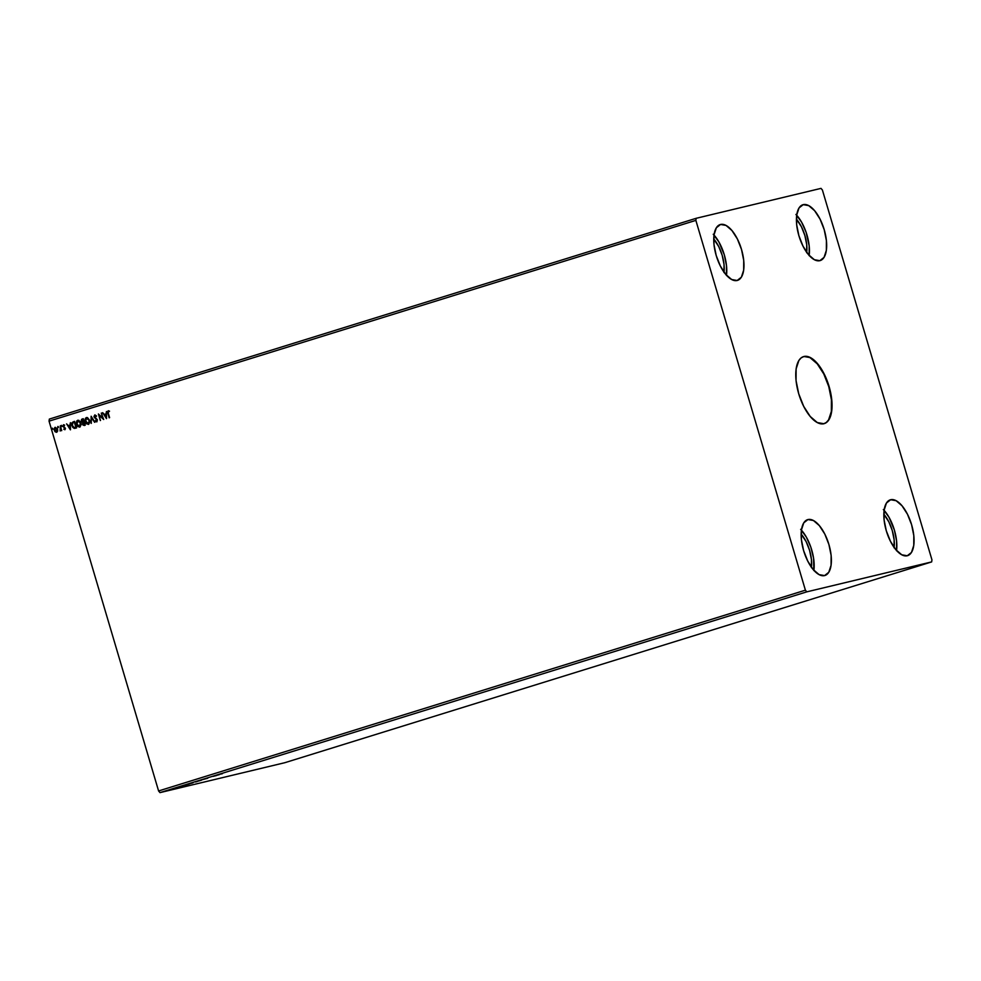 <?xml version="1.0" encoding="UTF-8"?>
<svg xmlns="http://www.w3.org/2000/svg" width="981" height="981" viewBox="0 0 981 981"><rect width="100%" height="100%" fill="white"/><g stroke="black" fill="none" stroke-linecap="round" stroke-linejoin="round"><path stroke-width="1.47" d="M824.138 423.657A35.071 15.586 72.8 0 0 828.553 385.901A35.071 15.586 72.8 0 0 803.611 356.606L803.942 356.495A35.071 15.586 -107.2 0 1 828.945 385.987A35.071 15.586 -107.2 0 1 824.298 423.608A35.071 15.586 -107.2 0 1 823.856 423.731L817.296 422.566L810.208 416.459L803.684 406.342L798.718 393.761L796.057 380.616L796.118 368.917L798.89 360.444L801.17 357.857L803.942 356.495L810.514 357.66L817.602 363.767L824.126 373.884L829.092 386.477L831.741 399.61L831.68 411.309L828.92 419.782L826.627 422.382L823.856 423.731A35.071 15.586 -107.2 0 1 798.865 394.252A35.071 15.586 -107.2 0 1 803.5 356.618A35.071 15.586 -107.2 0 1 803.942 356.495L803.611 356.606A35.071 15.586 72.8 0 0 803.341 356.667L806.762 356.532L810.183 357.771L817.271 363.877L823.795 373.994L828.761 386.575L831.41 399.721L831.348 411.419L828.577 419.88L826.296 422.48L823.525 423.841M723.978 272.546L724.027 264.429L722.188 255.293L718.73 246.55L713.727 238.984A24.353 10.828 -107.2 0 1 724.027 272.178M806.664 252.718L806.713 244.6L804.861 235.477L801.416 226.734L796.413 219.155A24.353 10.828 -107.2 0 1 806.713 252.35M894.071 547.815L894.12 539.697L892.281 530.562L888.823 521.831L883.82 514.252A24.353 10.828 -107.2 0 1 894.12 547.447M811.397 567.631L811.434 559.513L809.595 550.39L806.149 541.647L801.134 534.069A24.353 10.828 -107.2 0 1 811.446 567.263M813.899 570.341A29.234 12.986 72.8 0 0 801.416 530.145M807.964 519.562A29.234 12.986 -107.2 0 1 828.798 544.124A29.234 12.986 -107.2 0 1 824.935 575.491A29.234 12.986 -107.2 0 1 824.567 575.589L819.086 574.621L813.188 569.532L807.755 561.095L803.611 550.611L801.403 539.648L801.452 529.912L803.758 522.848L807.964 519.562L813.445 520.531L819.343 525.62L824.788 534.044L828.92 544.541L831.14 555.491L831.079 565.24L828.773 572.291L824.567 575.589A29.234 12.986 -107.2 0 1 803.733 551.015A29.234 12.986 -107.2 0 1 807.608 519.66A29.234 12.986 -107.2 0 1 807.964 519.562L807.24 519.783L807.964 519.562M896.573 550.525A29.234 12.986 72.8 0 0 884.102 510.328M890.65 499.734A29.234 12.986 -107.2 0 1 911.484 524.308A29.234 12.986 -107.2 0 1 907.609 555.663A29.234 12.986 -107.2 0 1 907.253 555.761L901.772 554.792L895.874 549.703L890.429 541.279L886.297 530.782L884.077 519.832L884.139 510.083L886.444 503.032L890.65 499.734L896.131 500.702L902.03 505.791L907.462 514.228L911.607 524.712L913.814 535.663L913.765 545.411L911.459 552.475L907.253 555.761A29.234 12.986 -107.2 0 1 886.419 531.187A29.234 12.986 -107.2 0 1 890.282 499.832A29.234 12.986 -107.2 0 1 890.65 499.734L889.926 499.954L890.65 499.734M809.166 255.428A29.234 12.986 72.8 0 0 796.695 215.231M803.243 204.649A29.234 12.986 -107.2 0 1 824.077 229.211A29.234 12.986 -107.2 0 1 820.202 260.578A29.234 12.986 -107.2 0 1 819.834 260.676L814.365 259.707L808.454 254.619L803.022 246.182L798.89 235.698L796.67 224.735L796.719 214.998L799.025 207.935L803.243 204.649L808.712 205.618L814.622 210.707L820.055 219.131L824.199 229.628L826.407 240.578L826.358 250.327L824.052 257.378L819.834 260.676A29.234 12.986 -107.2 0 1 799.012 236.102A29.234 12.986 -107.2 0 1 802.875 204.747A29.234 12.986 -107.2 0 1 803.243 204.649L802.519 204.87L803.243 204.649M726.492 275.256A29.234 12.986 72.8 0 0 714.009 235.048M720.557 224.465A29.234 12.986 -107.2 0 1 741.391 249.039A29.234 12.986 -107.2 0 1 737.516 280.394A29.234 12.986 -107.2 0 1 737.16 280.492L731.679 279.524L725.781 274.435L720.336 265.998L716.204 255.514L713.984 244.563L714.045 234.815L716.351 227.764L720.557 224.465L726.038 225.434L731.936 230.523L737.369 238.959L741.513 249.444L743.721 260.394L743.672 270.143L741.366 277.206L737.16 280.492A29.234 12.986 -107.2 0 1 716.326 255.918A29.234 12.986 -107.2 0 1 720.189 224.563A29.234 12.986 -107.2 0 1 720.557 224.465L719.833 224.686L720.557 224.465M931.95 559.844L822.409 190.044L821.011 188.377L696.142 218.309L49.344 419.083L49.05 421.156L695.86 220.382L805.401 590.182L158.591 790.956L49.05 421.156L158.591 790.956L159.989 792.623L806.799 591.85L931.656 561.917L284.858 762.691L159.989 792.623L284.858 762.691L931.656 561.917L931.95 559.844L822.409 190.044L821.011 188.377L696.142 218.309L695.86 220.382L805.401 590.182L806.799 591.85L931.656 561.917L931.95 559.844M106.537 418.605L106.463 411.493L105.997 413.921L104.366 414.436L102.649 412.67L106.463 418.629L106.463 411.493L105.997 413.921L104.366 414.436L102.649 412.67L106.537 418.605M96.518 415.956L94.912 414.902L93.968 416.447L96.849 419.905L96.727 421.082L95.329 421.057L96.579 421.855L97.291 419.709L94.458 416.484L95.01 415.601L96.518 415.956L94.789 414.938L94.078 417.084L96.935 420.138L96.592 421.143L95.329 421.057L96.788 421.818L97.377 419.966L94.532 416.95L95.01 415.601L96.518 415.956M89.627 420.26L87.456 417.575L85.47 418.188L85.004 421.082L86.353 423.767L88.695 424.307L89.86 421.83L89.627 420.26L86.365 417.55L85.151 421.683L88.437 424.405L89.627 420.26M80.945 422.946L78.774 420.26L76.8 420.886L76.322 423.78L77.683 426.465L80.013 426.993L81.178 424.515L80.945 422.946L77.683 420.236L76.469 424.368L79.755 427.103L80.945 422.946M70.473 429.801L70.411 422.676L69.945 425.116L68.302 425.619L66.598 423.866L70.399 429.825L70.411 422.676L69.945 425.116L68.302 425.619L66.598 423.866L70.473 429.801M61.877 425.84L61.251 425.447L61.202 426.257L61.889 426.22L61.337 425.411L61.656 426.502L61.877 425.84M58.431 426.907L57.818 426.514L57.756 427.324L58.443 427.299L57.891 426.477L58.222 427.569L58.431 426.907M52.815 428.648L52.067 428.881L52.815 428.648M57.646 431.088L57.229 428.439L54.838 427.483L54.127 429.408L54.911 431.517L56.481 432.302L57.646 431.088L57.572 429.261L55.206 427.311L54.286 430.279L55.23 431.848L56.665 432.253L57.646 431.088M60.135 431.002L61.067 430.034L61.729 430.598L60.319 425.815L60.135 431.002L61.067 430.034L61.729 430.598L60.319 425.815L60.135 431.002M65.028 429.666L63.802 429.298L64.869 429.715L65.433 428.648L63.348 426.11L64.599 425.104L63.483 424.748L62.943 426.416L64.869 428.243L63.802 429.298L64.869 429.715L65.347 428.194L63.385 426.257L64.599 425.104L63.483 424.748L62.943 426.416L64.905 428.354L63.802 429.298L64.869 429.715M73.244 421.805L71.883 422.983L71.809 425.104L72.753 427.373L74.384 428.415L76.543 427.924L74.605 421.376L73.244 421.805L74.605 421.389L73.244 421.805L71.956 425.68L74.2 428.39L76.543 427.924L74.605 421.376L72.287 422.492L71.956 425.68L73.281 421.805M84.391 425.484L85.212 425.227L83.275 418.691L81.57 419.377L81.202 420.996L82.698 422.713L83.017 425.141L85.212 425.227L83.275 418.691L82.11 419.046L81.288 421.34L82.698 422.713L82.563 424.283L84.415 425.484M91.135 416.251L91.123 423.387L91.564 417.845L94.936 422.21L91.135 416.251L91.123 423.387L91.564 417.845L94.936 422.21L91.135 416.251M101.301 413.087L102.747 417.955L98.394 413.994L100.32 420.53L99.326 415.515L103.692 419.488L101.301 413.087L102.747 417.955L98.394 413.994L100.32 420.53L99.326 415.515L103.692 419.488L101.301 413.087M109.553 411.174L108.229 410.757L107.53 411.897L109.149 417.796L108.069 412.29L109.553 411.174L108.229 410.757L107.849 413.381L109.602 417.661L108.315 413.308L108.437 411.431L109.553 411.174M183.3 785.83L178.395 787.142L183.3 785.83M193.245 782.642L188.291 784.101L192.595 782.948M219.352 774.647L214.447 775.946L219.352 774.647M206.12 778.583L206.881 778.301M201.927 779.944L196.973 781.416L201.264 780.238M202.932 779.527L207.751 778.24L202.932 779.527M220.455 774.156L222.417 773.69L220.308 774.132M213.11 776.376L216.507 775.517L213.11 776.376M185.041 785.082L189.358 783.954L184.244 785.425M176.249 787.939L177.88 787.449L176.249 787.939M158.591 790.956L805.401 590.182L806.799 591.85L159.989 792.623L158.591 790.956M49.344 419.083L696.142 218.309L695.86 220.382L49.05 421.156L49.344 419.083M726.455 275.489L726.504 265.741L724.297 254.79L718.889 241.939L713.248 234.238M795.934 214.422L801.563 222.123L806.1 232.239L809.19 245.924L809.141 255.673M896.548 550.758L896.597 541.009L894.39 530.059L888.982 517.208L883.341 509.519M800.655 529.335L806.296 537.036L810.833 547.153L813.568 558.14L813.862 570.586M197.279 781.465L195.575 781.967L197.279 781.465M198.137 781.011L197.451 781.33M200.958 780.336L197.904 781.195L201.779 779.637M218.604 774.818L216.973 775.235L218.604 774.818M189.456 783.709L188.781 784.027M182.552 786.014L180.921 786.443L182.552 786.014M177.23 787.596L174.937 788.258L177.132 787.669M52.778 429.261L52.459 428.182M52.41 428.194L52.692 429.273M56.837 432.216L55.23 431.848L54.286 430.279L55.206 427.311M55.279 427.311L54.396 430.021L56.653 432.265M56.493 431.665L54.654 429.813L54.899 428.256L56.248 428.059L56.972 431.309L57.29 429.359L56.665 431.628L54.728 430.144L55.377 427.9L57.29 429.359L55.843 427.814L57.376 429.678L56.518 431.665M58.382 427.52L58.063 426.441M58.026 426.453L58.296 427.532M61.447 430.684L61.067 430.034L61.447 430.684M60.368 430.389L60.319 425.828L60.589 430.414M61.828 426.453L61.509 425.362M61.46 425.386L61.742 426.465M63.802 429.298L64.967 429.69M64.108 428.771L65.077 428.317L62.943 426.416L63.655 424.699L63.078 426.257L64.979 428.096L64.832 429.089M64.599 425.104L63.483 424.748M63.74 425.3L64.464 425.619M63.924 425.264L64.55 425.509M70.473 429.629L66.598 423.866L70.473 429.629M68.474 425.582L70.117 425.08L70.411 422.688L70.117 425.08L68.474 425.582M70.142 428.194L70.117 425.803L70.142 428.194L68.695 426.232L69.958 425.84L70.142 428.194M74.2 428.39L72.128 425.644L73.563 427.986L75.463 428.256M75.77 427.434L74.249 427.691L72.398 425.546L72.717 422.885L74.348 422.186L76.064 427.348L74.519 422.149L76.064 427.348L75.096 427.606M75.598 427.483L73.587 427.434L72.312 425.202L72.508 423.142L74.348 422.186L75.893 427.385L74.249 427.691M79.62 427.14L77.842 426.428L76.469 424.368L77.683 420.236L76.506 421.928L76.641 424.332L79.927 427.066M78.063 420.861L80.736 423.289L80.614 425.509L79.449 426.465L78.026 426.048L76.923 424.233L77.904 420.91L79.547 421.438L80.663 423.056L79.535 426.441L76.849 424L76.861 422.063L77.904 420.91L80.503 423.093L80.442 425.558L79.449 426.465L80.503 422.59L78.284 420.812M84.562 425.435L82.563 424.283L82.87 422.676L81.288 421.34L82.11 419.046L83.287 418.703L81.742 419.341L81.374 420.947L82.87 422.676L82.993 424.834L84.268 425.509M83.692 421.953L81.73 421.192L83.029 419.5L83.912 421.891L82.429 422.063L81.668 420.898L83.029 419.5L83.912 421.891L83.201 419.463L83.238 422.075M84.268 424.798L83.177 424.086M84.121 422.553L84.734 424.65L83.655 424.883L83.005 424.123L84.121 422.553L84.734 424.65L84.121 422.553M84.096 424.834L82.956 423.853L83.949 422.603L84.182 424.822M88.609 424.368L85.151 421.683L86.561 417.501M86.5 417.514L85.188 419.23L85.31 421.646L86.524 423.731L88.474 424.405M86.745 418.176L89.345 420.359L89.394 422.566L87.334 423.706L85.592 421.548L86.573 418.213L88.216 418.74L89.345 420.359L88.216 423.743L85.408 420.567L86.573 418.213L89.173 420.395L89.296 422.345L88.29 423.731L89.345 420.359L86.966 418.127M94.617 422.308L91.564 417.845L94.617 422.308M91.294 423.338L91.233 416.398L91.294 423.338M94.85 414.914L94.25 417.048L94.814 414.951M96.42 416.361L95.01 415.601L96.42 416.361M96.96 421.781L95.5 421.021L96.788 421.818M95.733 420.506L96.763 421.107L95.562 420.542M96.592 421.143L97.107 420.089L94.25 417.048L97.021 419.868L96.592 421.143M103.655 419.377L99.326 415.515L103.655 419.377M100.491 420.481L98.591 414.056L100.491 420.481M102.919 417.918L101.472 413.05L102.919 417.918M106.537 418.446L102.649 412.67L106.537 418.446M104.526 414.387L106.169 413.884L106.463 411.505L106.169 413.884L104.526 414.387M106.193 416.999L106.181 414.607L106.034 417.048L104.746 415.049L106.009 414.656L106.193 416.999M109.32 417.747L107.849 413.381L108.401 410.72L107.702 412.008L109.32 417.747M68.695 426.232L69.958 425.84L69.97 428.231L68.695 426.232M104.746 415.049L106.009 414.656L106.034 417.048L104.746 415.049"/></g></svg>
